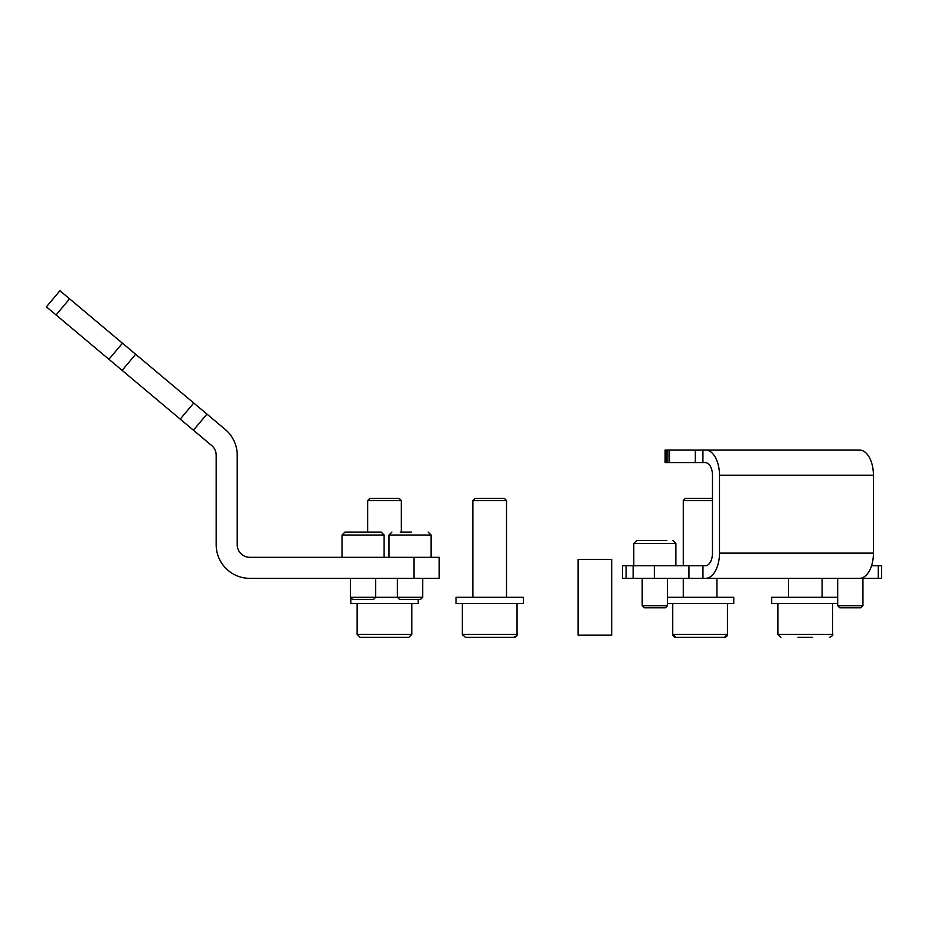 <?xml version="1.0" encoding="UTF-8"?>
<svg xmlns="http://www.w3.org/2000/svg" width="928" height="928" viewBox="0 0 928 928"><rect width="100%" height="100%" fill="white"/><g stroke="black" fill="none" stroke-linecap="round" stroke-linejoin="round"><path stroke-width="1.39" d="M702.948 578.364L688.924 578.364L688.924 565.732L702.948 565.732L702.948 578.364L859.409 578.364A25.253 14.024 -90 0 0 873.434 553.111L873.434 475.264A25.253 14.024 -90 0 0 859.409 450.01L859.212 450.01M741.542 450.01L702.925 450.01L702.925 462.643L665.098 462.643L665.098 450.01L665.991 450.01L665.991 462.643M836.847 578.364L835.618 578.364M666.814 540.49L636.736 540.49L666.814 540.49M702.948 565.732L705.466 565.732A12.621 7.018 -90 0 0 712.472 553.111L712.472 475.264A12.621 7.018 -90 0 0 705.466 462.643L702.925 462.643M695.327 462.643L695.327 450.01L665.991 450.01M695.327 450.01L702.925 450.01M859.409 450.01L705.466 450.01A25.253 14.024 -90 0 1 719.49 475.264L719.49 553.111A25.253 14.024 -90 0 1 705.466 578.364M854.769 578.364L839.109 578.364M688.924 578.364L622.549 578.364L622.549 565.732L626.098 565.732L626.098 578.364M878.271 578.364L878.271 565.732L881.6 565.732L881.6 578.364L857.542 578.364M633.14 578.364L633.14 565.732L626.098 565.732M633.14 565.732L654.344 565.732L654.344 578.364M688.924 565.732L654.344 565.732M878.271 565.732L871.554 565.732M413.958 578.364L413.958 557.322L439.199 557.322L439.199 578.364L249.841 578.364A33.663 33.663 0 0 1 216.178 544.69L216.178 455.196A12.621 12.621 0 0 0 211.665 445.521L180.218 419.131L193.743 403.019L206.944 414.097L193.418 430.209M413.958 557.322L249.841 557.322A12.621 12.621 0 0 1 237.22 544.69L237.22 455.196A33.663 33.663 0 0 0 225.191 429.409L206.944 414.097M69.6 298.839L56.074 314.963L46.4 306.843L59.926 290.731L193.743 403.019M56.074 314.963L180.218 419.131M400.281 532.069L411.44 532.069M384.099 557.322L384.099 535.015L342.026 535.015L344.972 532.069L381.153 532.069L351.909 532.069M375.689 578.364L375.689 597.296L373.578 599.395L352.547 599.395L350.436 597.296L422.658 597.296L422.658 578.364M422.658 597.296L420.546 599.395L399.504 599.395L397.404 597.296L397.404 578.364M523.357 603.606L523.357 597.296L456.031 597.296L456.031 603.606L523.357 603.606L523.357 597.296M517.047 634.323L517.047 603.606L517.047 634.323C517.917 634.798 516.942 635.773 514.1 637.269A2.946 2.946 0 0 0 517.047 634.323L462.341 634.323A2.946 2.946 0 0 0 462.504 635.286M462.341 603.606L462.341 634.323L465.288 637.269L514.1 637.269L475.124 637.269M837.682 603.606L771.632 603.606L771.632 597.296L788.464 597.296L788.464 578.364M837.682 597.296L788.464 597.296M667.452 603.606L733.758 603.606L733.758 597.296L667.452 597.296M418.157 599.395L418.157 603.606L350.83 603.606L350.83 597.69M685.514 637.269L675.688 637.269A2.946 2.946 0 0 1 672.742 634.323L672.742 603.606M692.81 637.269L724.501 637.269L675.688 637.269L672.742 634.323L727.448 634.323A2.946 2.946 0 0 1 724.501 637.269L727.448 634.323L727.448 603.606L727.448 634.323M812.58 637.269L798.01 637.269M712.472 498.406L685.363 498.406L683.263 500.517L683.263 565.732M683.263 597.296L683.263 578.364M716.926 597.296L716.926 578.364L716.926 597.296M712.472 500.517L683.263 500.517M472.862 500.517L474.974 498.406L504.426 498.406L506.526 500.517L472.862 500.517L472.862 597.296M367.662 500.517L369.773 498.406L399.226 498.406L401.325 500.517L367.662 500.517L367.662 532.069M357.141 603.606L357.141 634.323L411.846 634.323L408.9 637.269L360.087 637.269L391.79 637.269M594.894 559.422L611.726 559.422L611.726 635.17L578.063 635.17L578.063 559.422L594.894 559.422M667.452 605.706L665.341 607.817L644.31 607.817L642.199 605.706L667.452 605.706L667.452 578.364M862.936 605.706L860.824 607.817L839.794 607.817L837.682 605.706L862.936 605.706L862.936 578.364M873.434 475.264L719.49 475.264M873.434 553.111L719.49 553.111M669.482 450.01L669.482 462.643M108.924 359.31L122.45 343.198M122.125 370.388L135.65 354.276M431.068 557.322L431.068 535.015L428.121 532.069L431.068 535.015L388.994 535.015L391.929 532.069M780.889 637.269L777.942 634.323L832.648 634.323L832.648 603.606M675.862 565.732L675.862 543.437L672.916 540.49L675.862 543.437L633.789 543.437L636.736 540.49L633.789 543.437L633.789 565.732M881.6 565.732L881.6 578.364M665.098 450.01L665.098 462.643M667.858 450.01L667.858 462.643M342.026 557.322L342.026 535.015L344.972 532.069M350.436 578.364L350.436 597.296M384.099 535.015L381.153 532.069M388.994 535.015L388.994 557.322M733.758 603.606L733.758 597.296M777.942 634.323L777.942 603.606M822.127 597.296L822.127 578.364M832.648 634.323C833.344 634.972 832.37 635.958 829.702 637.269M506.526 597.296L506.526 500.517M411.846 634.323L411.846 603.606M401.325 532.069L401.325 500.517M357.141 634.323L360.087 637.269M642.199 578.364L642.199 605.706M837.682 578.364L837.682 605.706"/></g></svg>
